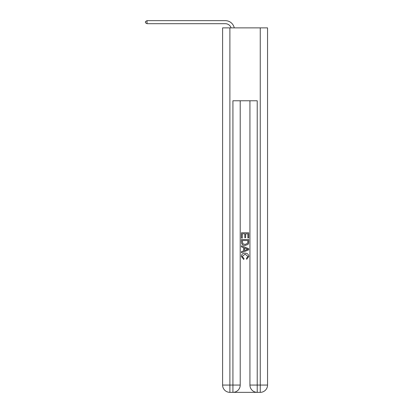<?xml version="1.0" encoding="UTF-8"?>
<svg xmlns="http://www.w3.org/2000/svg" width="413" height="413" viewBox="0 0 413 413"><rect width="100%" height="100%" fill="white"/><g stroke="black" fill="none" stroke-linecap="round" stroke-linejoin="round"><path stroke-width="0.62" d="M225.333 20.65L147.028 20.65L225.333 20.65A9.112 9.112 172 0 1 234.248 27.877M233.469 392.35L256.674 392.35M229.886 27.877L229.886 385.061L222.597 385.061L222.597 27.877L267.547 27.877L267.547 385.061L260.257 385.061L260.257 27.877M257.222 392.35L257.222 385.061L249.932 385.061A7.289 7.289 0 0 0 257.222 392.35L260.257 392.35L260.257 385.061L257.222 385.061L257.222 100.772L232.922 100.772L232.922 385.061L229.886 385.061L229.886 392.35L232.922 392.35A7.289 7.289 0 0 0 240.211 385.061L232.922 385.061L232.922 392.35M240.211 100.772L240.211 385.061M249.932 385.061L249.932 100.772M260.257 392.35A7.289 7.289 0 0 0 267.547 385.061M222.597 385.061A7.289 7.289 0 0 0 229.886 392.35M241.429 238.105L241.429 232.777L248.719 232.777L248.719 237.919L247.877 237.919L247.877 233.804L245.632 233.804L245.632 237.635L244.795 237.635L244.795 233.804L242.271 233.804L242.271 238.105L241.429 238.105M241.429 242.116L241.429 239.504L248.719 239.504L248.611 243.288L248.089 244.346L245.11 245.487C242.782 245.498 241.553 244.372 241.429 242.116M242.271 240.531L242.787 243.758L245.131 244.46L247.728 243.216L247.877 240.531L242.271 240.531M241.429 246.886L241.429 245.797L248.719 248.693L248.719 249.85L241.429 252.746L241.429 251.656L243.67 250.825L243.67 247.717L241.429 246.886M246.53 248.776L244.511 248.027L244.511 250.515L247.877 249.271L246.53 248.776M242.178 256.432L244 258.476L243.763 259.503L241.337 256.53C241.533 254.289 242.798 253.164 245.126 253.148C247.366 253.2 248.595 254.315 248.812 256.509L246.69 259.318L246.473 258.29L247.97 256.458L245.131 254.176L242.178 256.432M231.104 27.877A6.076 6.076 -8 0 0 225.333 23.686L147.028 23.686L145.453 22.777L145.453 21.559L147.028 20.65L147.028 23.686"/></g></svg>
